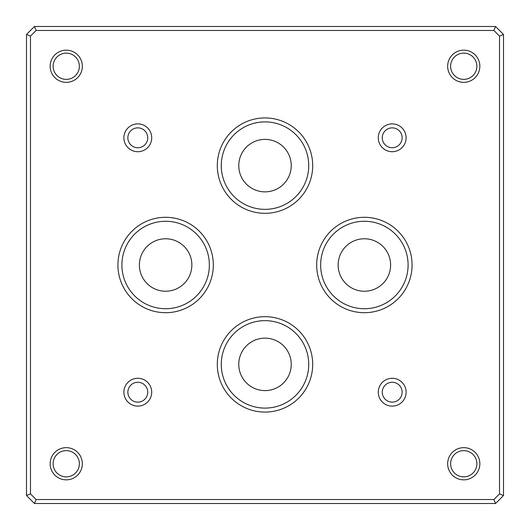<?xml version="1.0" encoding="UTF-8"?>
<svg xmlns="http://www.w3.org/2000/svg" width="530" height="530" viewBox="0 0 530 530"><rect width="100%" height="100%" fill="white"/><g stroke="black" fill="none" stroke-linecap="round" stroke-linejoin="round"><path stroke-width="0.79" d="M503.5 34.45L503.5 495.55L495.55 503.5L34.45 503.5L26.5 495.55L26.5 34.45L34.45 26.5L495.55 26.5L503.5 34.45L499.525 36.1L493.9 30.475L36.1 30.475L30.475 36.1L30.475 493.9L36.1 499.525L493.9 499.525L499.525 493.9L499.525 36.1M66.25 82.349A16.099 16.099 0 0 0 80.189 58.201A16.099 16.099 0 0 0 52.311 58.201A16.099 16.099 0 0 0 66.25 82.349M463.75 82.349A16.099 16.099 0 0 0 477.689 58.201A16.099 16.099 0 0 0 449.811 58.201A16.099 16.099 0 0 0 463.75 82.349M463.75 479.849A16.099 16.099 0 0 0 477.689 455.701A16.099 16.099 0 0 0 449.811 455.701A16.099 16.099 0 0 0 463.75 479.849M66.25 479.849A16.099 16.099 0 0 0 80.189 455.701A16.099 16.099 0 0 0 52.311 455.701A16.099 16.099 0 0 0 66.25 479.849M137.8 151.713A13.912 13.912 0 0 0 149.851 130.844A13.912 13.912 0 0 0 125.749 130.844A13.912 13.912 0 0 0 137.8 151.713M392.2 151.713A13.912 13.912 0 0 0 404.251 130.844A13.912 13.912 0 0 0 380.149 130.844A13.912 13.912 0 0 0 392.2 151.713M392.2 406.113A13.912 13.912 0 0 0 404.251 385.244A13.912 13.912 0 0 0 380.149 385.244A13.912 13.912 0 0 0 392.2 406.113M137.8 406.113A13.912 13.912 0 0 0 149.851 385.244A13.912 13.912 0 0 0 125.749 385.244A13.912 13.912 0 0 0 137.8 406.113M265 213.325A47.7 47.7 0 0 0 306.307 141.775A47.7 47.7 0 0 0 223.693 141.775A47.7 47.7 0 0 0 265 213.325M165.625 312.7A47.7 47.7 0 0 0 206.932 241.15A47.7 47.7 0 0 0 124.318 241.15A47.7 47.7 0 0 0 165.625 312.7M364.375 312.7A47.7 47.7 0 0 0 405.682 241.15A47.7 47.7 0 0 0 323.068 241.15A47.7 47.7 0 0 0 364.375 312.7M265 412.075A47.7 47.7 0 0 0 306.307 340.525A47.7 47.7 0 0 0 223.693 340.525A47.7 47.7 0 0 0 265 412.075M265 390.61A26.235 26.235 0 0 0 287.717 351.257A26.235 26.235 0 0 0 242.283 351.257A26.235 26.235 0 0 0 265 390.61M265 408.1A43.725 43.725 0 0 0 302.868 342.512A43.725 43.725 0 0 0 227.131 342.512A43.725 43.725 0 0 0 265 408.1M364.375 291.235A26.235 26.235 0 0 0 387.092 251.882A26.235 26.235 0 0 0 341.658 251.882A26.235 26.235 0 0 0 364.375 291.235M364.375 308.725A43.725 43.725 0 0 0 402.243 243.137A43.725 43.725 0 0 0 326.506 243.137A43.725 43.725 0 0 0 364.375 308.725M165.625 291.235A26.235 26.235 0 0 0 188.342 251.882A26.235 26.235 0 0 0 142.908 251.882A26.235 26.235 0 0 0 165.625 291.235M165.625 308.725A43.725 43.725 0 0 0 203.494 243.137A43.725 43.725 0 0 0 127.757 243.137A43.725 43.725 0 0 0 165.625 308.725M265 191.86A26.235 26.235 0 0 0 287.717 152.507A26.235 26.235 0 0 0 242.283 152.507A26.235 26.235 0 0 0 265 191.86M265 209.35A43.725 43.725 0 0 0 302.868 143.762A43.725 43.725 0 0 0 227.131 143.762A43.725 43.725 0 0 0 265 209.35M137.8 402.137A9.938 9.938 0 0 0 146.406 387.231A9.938 9.938 0 0 0 129.194 387.231A9.938 9.938 0 0 0 137.8 402.137M392.2 402.137A9.938 9.938 0 0 0 400.806 387.231A9.938 9.938 0 0 0 383.594 387.231A9.938 9.938 0 0 0 392.2 402.137M392.2 147.737A9.938 9.938 0 0 0 400.806 132.831A9.938 9.938 0 0 0 383.594 132.831A9.938 9.938 0 0 0 392.2 147.737M137.8 147.737A9.938 9.938 0 0 0 146.406 132.831A9.938 9.938 0 0 0 129.194 132.831A9.938 9.938 0 0 0 137.8 147.737M66.25 476.867A13.117 13.117 0 0 0 77.612 457.191A13.117 13.117 0 0 0 54.888 457.191A13.117 13.117 0 0 0 66.25 476.867M463.75 476.867A13.117 13.117 0 0 0 475.112 457.191A13.117 13.117 0 0 0 452.388 457.191A13.117 13.117 0 0 0 463.75 476.867M463.75 79.367A13.117 13.117 0 0 0 475.112 59.691A13.117 13.117 0 0 0 452.388 59.691A13.117 13.117 0 0 0 463.75 79.367M66.25 79.367A13.117 13.117 0 0 0 77.612 59.691A13.117 13.117 0 0 0 54.888 59.691A13.117 13.117 0 0 0 66.25 79.367M36.1 30.475L34.45 26.5M26.5 34.45L30.475 36.1M30.475 493.9L26.5 495.55M34.45 503.5L36.1 499.525M503.5 495.55L499.525 493.9M493.9 499.525L495.55 503.5M495.55 26.5L493.9 30.475"/></g></svg>
